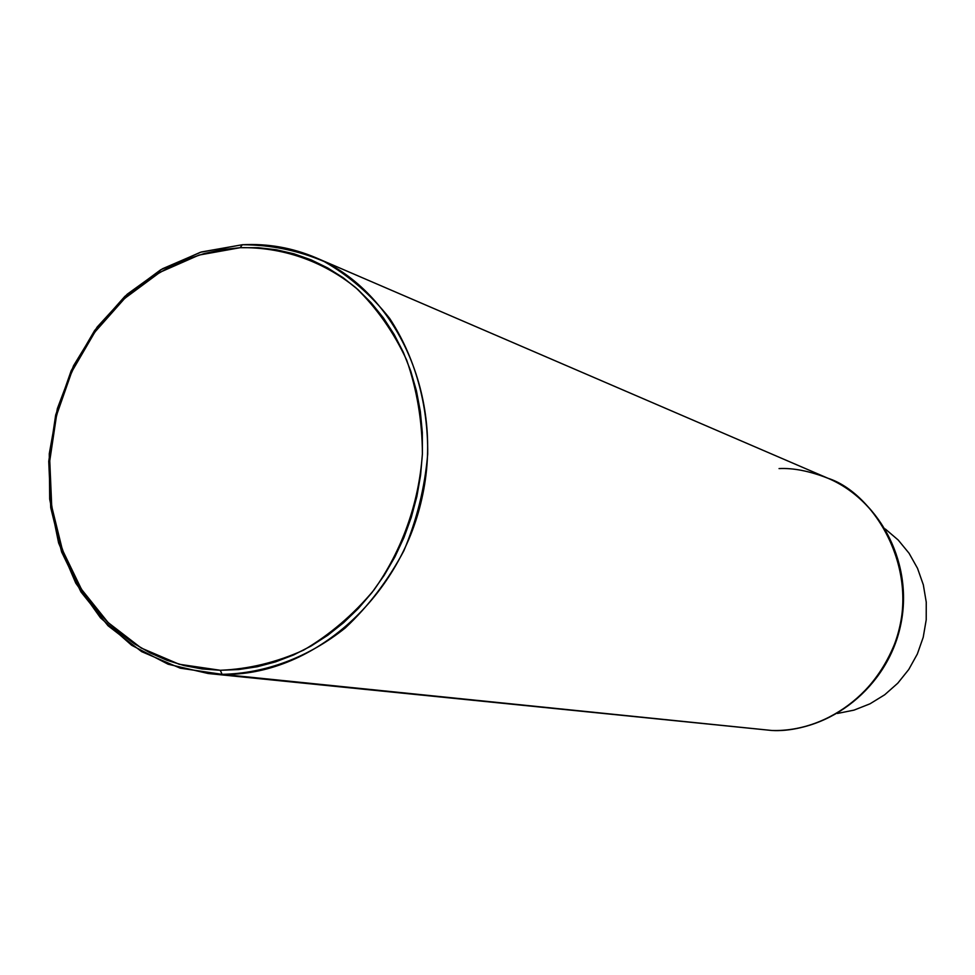 <?xml version="1.0" encoding="UTF-8"?>
<svg xmlns="http://www.w3.org/2000/svg" width="975" height="975" viewBox="0 0 975 975"><rect width="100%" height="100%" fill="white"/><g stroke="black" fill="none" stroke-linecap="round" stroke-linejoin="round"><path stroke-width="1.46" d="M222.081 674.334L220.289 670.276L179.181 664.255L141.18 648.009L108.127 622.562L81.486 589.314L62.424 549.961L51.724 506.452L49.762 460.809L56.587 415.155L71.858 371.572L94.904 332.036L124.69 298.411L159.937 272.305L199.046 255.072L240.191 247.687L242.275 244.749L200.448 252.269L160.692 269.795L124.885 296.339L94.612 330.513L71.199 370.683L55.685 414.972L48.75 461.358L50.737 507.719L61.608 551.947L80.974 591.947L108.042 625.755L141.643 651.641L180.265 668.18L222.081 674.334L208.211 673.518L168.139 664.231L131.674 645.292L100.425 617.772L75.745 583.099L58.61 542.953L49.688 499.176L49.274 453.728L57.354 408.61L73.539 365.747L97.159 327.052L127.225 294.206L162.472 268.771L201.398 251.977L242.275 244.749C267.857 243.409 292.476 247.772 316.132 257.827C396.837 291.757 444.978 397.288 421.846 498.664C399.372 600.186 310.172 676.613 222.081 674.334L771.834 730.482L222.081 674.334C265.212 673.518 308.21 657.516 345.272 627.961C368.623 605.999 388.148 580.283 403.845 550.826C416.873 519.858 424.82 487.646 427.696 454.216C428.22 404.223 414.85 356.85 389.671 318.435C370.963 294.706 349.111 275.73 324.102 261.507C297.875 250.38 270.599 244.786 242.275 244.749L240.191 247.687C281.946 246.919 322.274 260.678 355.838 287.735C376.752 308.015 393.705 332.146 406.697 360.153C416.983 389.805 422.224 421.005 422.407 453.765C418.994 503.027 401.98 550.704 373.791 590.216C353.206 614.798 329.806 634.762 303.603 650.13C276.4 662.415 248.637 669.142 220.289 670.276L222.081 674.334M771.968 730.494L208.211 673.518M779.049 468.585C793.297 467.854 809.616 471.071 827.994 478.274C881.875 501.126 914.038 565.866 900.388 626.316C887.189 686.851 830.566 732.249 771.92 730.494L772.066 730.494M885.3 528.998L898.207 540.028L909.078 553.276L917.536 568.352L923.325 584.817L926.25 602.148L926.213 619.82L923.215 637.297L917.341 654.018L908.773 669.472L897.78 683.195L884.715 694.761L869.993 703.816L854.051 710.117L837.403 713.468L854.051 710.117L869.993 703.816L884.715 694.761L897.78 683.195L908.773 669.472L917.341 654.018L923.215 637.297L926.213 619.82L926.25 602.148L923.325 584.817L917.536 568.352L909.078 553.276L898.207 540.028L885.3 528.998M827.994 478.274C873.795 492.862 922.411 570.363 894.806 643.439C866.507 713.785 804.302 732.53 771.834 730.482C830.005 732.262 886.592 686.888 899.852 626.157C913.526 565.524 881.424 500.894 827.994 478.274L316.132 257.827M220.289 670.276L202.044 668.947L184.19 665.584L166.871 660.246L150.284 652.982L134.562 643.902L119.84 633.104L106.251 620.697L93.917 606.816L82.936 591.581L73.405 575.165L65.386 557.712L58.951 539.394L54.137 520.37L50.993 500.821L49.53 480.907L49.762 460.809L51.675 440.724L55.258 420.798L60.474 401.225L67.287 382.163L75.611 363.797L85.41 346.271L96.574 329.745L109.029 314.377L122.655 300.3L137.353 287.662L152.99 276.559L169.418 267.113L186.517 259.435L204.116 253.585L222.056 249.661L240.191 247.687L258.338 247.711L276.327 249.758L293.987 253.817L311.147 259.874L327.612 267.893L343.249 277.79L357.862 289.514L371.317 302.945L383.455 317.96L394.156 334.437L403.284 352.194L410.743 371.073L416.447 390.865L420.322 411.389L422.321 432.437L422.407 453.765L420.591 475.166L416.886 496.409L411.316 517.262L403.955 537.518L394.875 556.957L384.162 575.384L371.962 592.593L358.386 608.412L343.602 622.696L327.746 635.286L311.001 646.084L293.548 654.968L275.559 661.867L257.242 666.742L238.753 669.545L220.289 670.276"/></g></svg>
